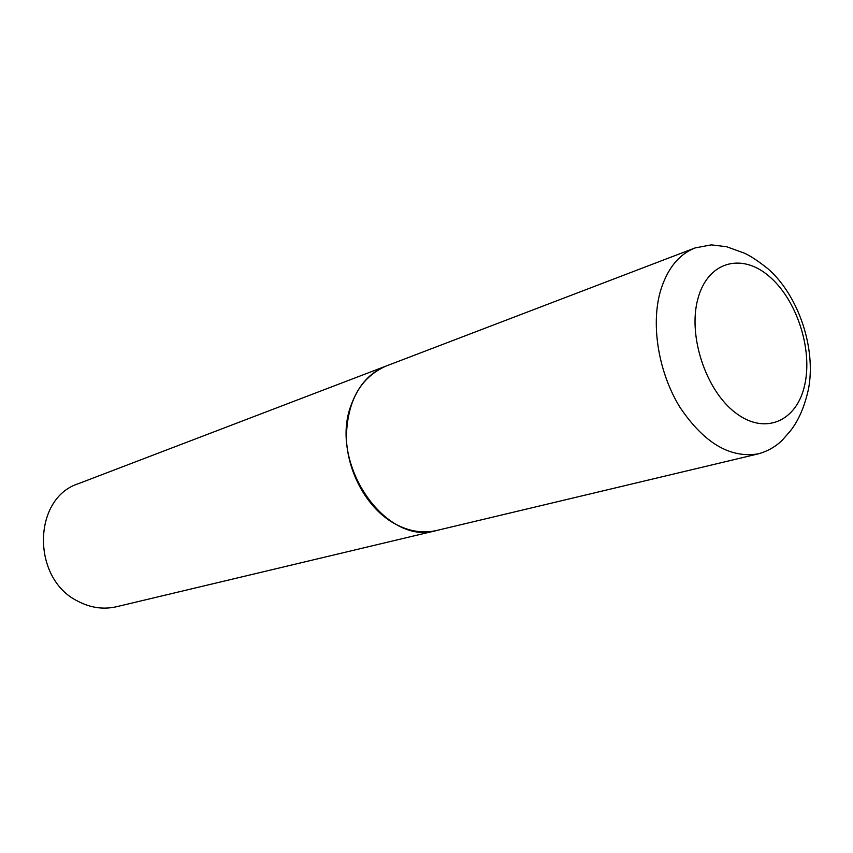 <?xml version="1.0" encoding="UTF-8"?>
<svg xmlns="http://www.w3.org/2000/svg" width="853" height="853" viewBox="0 0 853 853"><rect width="100%" height="100%" fill="white"/><g stroke="black" fill="none" stroke-linecap="round" stroke-linejoin="round"><path stroke-width="1.28" d="M351.735 403.533C358.836 384.831 370.255 372.345 386.004 366.086L695.056 247.935C678.498 254.546 666.886 269.207 660.201 291.918C650.786 325.825 658.74 372.953 680.001 407.382C704.12 443.155 730.328 458.626 758.626 453.785L436.757 530.459C385.567 546.741 327.509 462.294 351.735 403.533M436.651 530.481L436.544 530.502C421.531 533.914 406.412 530.961 391.186 521.641C365.841 505.712 347.331 471.314 346.382 437.728C347.054 401.614 360.19 377.751 385.791 366.161L385.897 366.118M436.544 530.502L116.509 606.739C103.48 609.703 90.642 607.88 77.975 601.258C31.316 578.878 32.435 498.056 78.497 483.64L385.791 366.161M697.829 299.03C707.5 261.871 741.172 252.381 768.745 275.967C796.467 299.04 812.909 348.877 804.731 384.906C796.969 421.243 765.024 435.616 735.531 412.82C705.889 390.578 687.731 335.847 697.829 299.03M758.626 453.785C767.636 451.205 775.452 446.759 782.062 440.436L789.814 431.618C798.28 421.243 804.518 407.009 808.516 388.915C816.225 348.301 798.611 295.82 768.34 269.09C758.797 261.466 750.928 256.209 744.733 253.298L726.596 246.72L711.242 244.875L695.056 247.935"/></g></svg>
